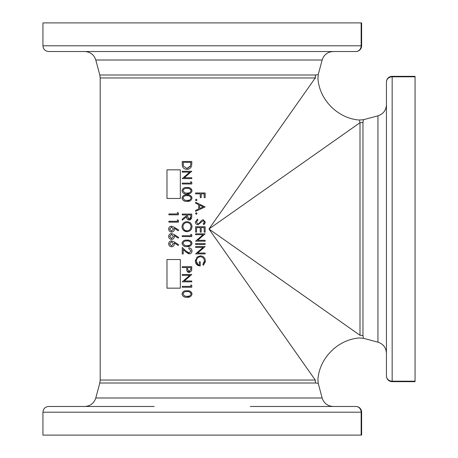 <?xml version="1.0" encoding="UTF-8"?>
<svg xmlns="http://www.w3.org/2000/svg" width="458" height="458" viewBox="0 0 458 458"><rect width="100%" height="100%" fill="white"/><g stroke="black" fill="none" stroke-linecap="round" stroke-linejoin="round"><path stroke-width="0.69" d="M354.549 406.475L277.09 406.475M90.089 51.525L341.193 51.525M361.15 22.9L361.631 22.9L361.631 45.8A5.725 5.725 0 0 1 355.906 51.525L48.663 51.525C45.187 51.187 43.275 49.275 42.938 45.8L361.15 45.8L361.15 22.9L42.938 22.9L42.938 45.8M250.377 406.475L355.906 406.475A5.725 5.25 90 0 1 361.15 412.2L42.938 412.2C43.275 408.725 45.187 406.813 48.663 406.475L154.191 406.475M140.835 406.475L113.544 406.475M315.253 380.043A11.45 11.187 -90 0 0 315.631 383.002C319.117 383.592 319.117 383.592 315.631 383.002L99.798 383.002L100.188 380.043L315.253 380.043C318.774 379.264 318.774 379.264 315.253 380.043L208.963 229L360.005 335.29A11.45 11.187 180 0 1 362.965 335.668L363.469 338.302L377.953 342.178L377.953 115.822C383.272 114.042 386.1 110.355 386.438 104.762M317.583 74.7L315.631 74.998C319.117 74.408 319.117 74.408 315.631 74.998L99.798 74.998L95.785 60.009L322.14 60.009L318.264 74.494L317.915 78.467C319.403 99.981 337.981 118.559 359.496 120.048L363.469 119.698L377.953 115.822M363.469 119.698L362.965 122.332L362.965 335.668M315.642 383.002L317.583 383.3M42.938 412.2L42.938 435.1L361.631 435.1L361.631 412.2A5.725 5.725 0 0 0 355.906 406.475A5.725 5.25 -90 0 1 361.15 412.2L361.15 435.1M174.395 229.229L174.303 228.239L174.395 229.229C174.206 230.998 173.261 231.943 171.567 232.057C169.809 231.937 168.836 230.946 168.641 229.074C168.842 227.265 169.809 226.304 171.55 226.189L174.321 227.254L178.672 230.099L178.156 230.758L174.303 228.239M178.156 245.442L178.672 244.778L178.156 245.442L174.303 242.917L174.395 243.908L174.303 242.917M191.787 182.221L191.787 183.984L182.244 183.984L182.244 183.126L190.809 183.126L190.809 181.66L191.593 182.107M188.713 187.637L187.013 187.528C189.686 187.23 191.358 188.29 192.034 190.723L191.547 189.143M192.034 190.723C191.381 193.173 189.709 194.266 187.013 194.015L189.486 193.717M190.27 219.869L191.656 218.145L189.234 220.069C187.402 219.806 186.543 218.678 186.652 216.686L186.91 218.489M191.787 234.822L191.787 236.586L182.244 236.586L182.244 235.727L190.809 235.727L190.809 234.261L191.593 234.708M188.713 240.238L187.013 240.129C189.686 239.832 191.358 240.891 192.034 243.324L191.547 241.744M192.034 243.324C191.381 245.774 189.709 246.868 187.013 246.616L189.486 246.318M191.787 285.466L191.787 287.229L182.244 287.229L182.244 286.37L190.809 286.37L190.809 284.905L191.787 285.466M188.713 290.882L187.013 290.778C189.686 290.475 191.358 291.534 192.034 293.967L191.547 292.387M192.034 293.967C191.381 296.418 189.709 297.511 187.013 297.259L189.486 296.961M197.541 219.313L197.93 219.96L196.339 222.056L197.953 223.922L198.892 223.578L201.709 220.298L203.163 219.766L205.39 222.113L203.776 224.655L204.898 223.619M204.411 222.021L203.186 223.882L204.411 222.021L203.203 220.619L197.942 224.781C196.345 224.592 195.486 223.681 195.36 222.056L197.444 219.153M205.27 262.188L205.39 260.986L203.518 265.268L202.82 264.535L204.411 260.957L203.713 263.379M197.982 264.552L196.339 261.232C196.373 263.264 197.352 264.529 199.276 265.027L199.276 261.844L200.255 261.844L200.255 265.88C197.215 265.766 195.583 264.186 195.36 261.157L197.163 257.018L200.381 255.85C203.484 256.142 205.155 257.854 205.39 260.986M196.722 264.627L200.255 265.88M195.457 259.989L195.36 261.157M186.807 270.644L187.666 272.058L189.228 272.55L186.807 270.644L186.652 267.535L182.244 267.535L182.244 266.676L191.787 266.676L191.644 270.724L189.228 272.55M189.12 252.976L186.194 251.173L189.12 252.976L191.055 250.904L188.851 248.694L188.851 247.841C190.774 247.984 191.833 249.02 192.034 250.95C191.896 252.713 190.952 253.675 189.194 253.835L185.771 251.9L188.57 253.772M183.486 230.265L187.019 231.691C183.984 231.45 182.307 229.784 182.003 226.693C182.284 223.607 183.939 221.93 186.973 221.661C190.013 221.895 191.696 223.544 192.034 226.613C191.77 229.739 190.099 231.427 187.019 231.691M188.713 194.976L187.013 194.868C189.686 194.57 191.358 195.629 192.034 198.062L191.547 196.482M192.034 198.062C191.381 200.512 189.709 201.606 187.013 201.354L189.486 201.056M191.639 165.67L191.787 163.403L191.633 165.699M191.444 166.431C190.562 168.372 189.045 169.328 186.898 169.305L189.16 168.859M186.898 169.305C183.864 169.168 182.313 167.542 182.244 164.433L182.444 166.277M174.395 236.568L174.303 235.578L174.395 236.568C174.206 238.337 173.261 239.282 171.567 239.397C169.809 239.276 168.836 238.286 168.641 236.414C168.842 234.605 169.809 233.643 171.55 233.528L174.321 234.593L178.672 237.439L178.156 238.103L174.303 235.578M360.005 335.29C359.227 338.811 359.227 338.811 360.005 335.29L360.005 122.71C359.227 119.189 359.227 119.189 360.005 122.71L208.963 229L315.253 77.957L315.768 78.152M415.062 381.188L415.062 76.812L392.163 76.812A5.725 5.25 180 0 0 386.438 82.056L386.438 375.944A5.725 5.725 0 0 0 392.163 381.669L415.062 381.669L415.062 381.188L392.163 381.188A5.725 5.25 180 0 1 386.438 375.944A5.725 5.725 0 0 0 392.163 381.669L392.163 76.331L415.062 76.331L392.163 76.331A5.725 5.725 0 0 0 386.438 82.056A5.725 5.725 0 0 1 392.163 76.331M359.536 120.838L359.885 122.412M315.631 74.998A11.45 11.187 -90 0 0 315.253 77.957C318.774 78.736 318.774 78.736 315.253 77.957L100.188 77.957L99.798 74.998M386.438 110.126L386.438 160.873M386.438 187.585L386.438 229M360.005 122.71A11.45 11.187 180 0 0 362.965 122.332M415.062 76.331L415.062 76.812M204.411 260.957C204.228 258.438 202.9 257.018 200.415 256.709C197.839 257.064 196.482 258.57 196.339 261.232M195.606 247.412L195.606 246.553L205.144 246.553L197.638 253.039L205.144 253.039L205.144 253.892L195.606 253.892L203.094 247.412L195.606 247.412M195.606 243.616L205.144 243.616L205.144 244.475L195.606 244.475L195.606 243.616M195.606 234.691L195.606 233.832L205.144 233.832L197.638 240.313L205.144 240.313L205.144 241.171L195.606 241.171L203.094 234.691L195.606 234.691M195.606 226.739L205.144 226.739L205.144 232.12L204.165 232.12L204.165 227.592L201.234 227.592L201.234 232.12L200.255 232.12L200.255 227.592L196.585 227.592L196.585 232.12L195.606 232.12L195.606 226.739M203.776 224.655L203.186 223.882M196.276 212.667L197.072 213.462L196.276 214.258L195.48 213.462L196.276 212.667M205.144 206.919L195.606 211.321L195.606 210.394L198.663 208.98L198.663 204.657L195.606 203.203L195.606 202.27L205.144 206.919M199.642 205.121L199.642 208.533L203.283 206.85L199.642 205.121M196.276 199.213L197.072 200.009L196.276 200.804L195.48 200.009L196.276 199.213M195.606 192.973L205.144 192.973L205.144 197.621L204.165 197.621L204.165 193.831L201.234 193.831L201.234 197.621L200.255 197.621L200.255 193.831L195.606 193.831L195.606 192.973M187.013 297.259C184.328 297.523 182.656 296.423 182.003 293.967C182.668 291.546 184.339 290.481 187.013 290.778M189.56 295.988L187.019 296.406C189.102 296.629 190.448 295.828 191.055 293.996C190.459 292.147 189.114 291.357 187.019 291.632C184.946 291.345 183.601 292.13 182.982 293.996L184.62 296.04L187.019 296.406M189.406 291.929L190.912 293.263M182.244 275.361L182.244 274.508L191.787 274.508L184.276 280.989L191.787 280.989L191.787 281.847L182.244 281.847L189.738 275.361L182.244 275.361M189.223 271.691L190.809 269.281L190.809 267.535L187.631 267.535L187.608 269.207L189.223 271.691M185.771 251.9L183.223 249.513L183.223 253.955L182.244 253.955L182.244 247.469L186.194 251.173M187.013 246.616C184.328 246.879 182.656 245.78 182.003 243.324C182.668 240.897 184.339 239.837 187.013 240.129M189.56 245.345L187.019 245.757C189.102 245.986 190.448 245.185 191.055 243.353C190.459 241.503 189.114 240.713 187.019 240.988C184.946 240.702 183.601 241.486 182.982 243.353L184.62 245.396L187.019 245.757M189.406 241.28L190.912 242.62M182.982 226.658C183.183 229.212 184.528 230.603 187.024 230.838C189.486 230.597 190.831 229.206 191.055 226.658C190.82 224.128 189.457 222.748 186.979 222.519C184.528 222.754 183.194 224.134 182.982 226.658M191.055 226.658L190.379 228.971M186.652 216.686L182.244 220.195L182.244 219.136L186.652 215.626L186.652 214.934L182.244 214.934L182.244 214.075L191.787 214.075L191.656 218.145M190.809 216.72L190.809 214.934L187.631 214.934L187.614 216.68L189.24 219.216L190.809 216.72L190.574 218.374M189.24 219.216L188.112 218.718M187.013 201.354C184.328 201.617 182.656 200.518 182.003 198.062C182.668 195.64 184.339 194.576 187.013 194.868M189.56 200.083L187.019 200.495C189.102 200.724 190.448 199.923 191.055 198.091C190.459 196.242 189.114 195.451 187.019 195.726C184.946 195.44 183.601 196.224 182.982 198.091L184.62 200.135L187.019 200.495M189.406 196.018L190.912 197.358M187.013 194.015C184.328 194.278 182.656 193.179 182.003 190.723C182.668 188.295 184.339 187.236 187.013 187.528M189.56 192.744L187.019 193.156C189.102 193.385 190.448 192.583 191.055 190.751C190.459 188.902 189.114 188.112 187.019 188.387C184.946 188.101 183.601 188.885 182.982 190.751L184.62 192.795L187.019 193.156M189.406 188.679L190.912 190.018M182.244 172.116L182.244 171.263L191.787 171.263L184.276 177.744L191.787 177.744L191.787 178.603L182.244 178.603L189.738 172.116L182.244 172.116M182.244 164.433L182.244 161.474L191.787 161.474L191.787 163.403M190.809 163.002L190.809 162.332L183.223 162.332L183.469 166.151L186.898 168.447L190.539 165.933L190.809 163.002M190.322 166.5L186.898 168.447M174.395 243.908C174.206 245.677 173.261 246.622 171.567 246.736C169.809 246.622 168.836 245.625 168.641 243.753C168.842 241.944 169.809 240.982 171.55 240.868L174.321 241.933L178.672 244.778M169.62 243.799L171.515 245.883L173.416 243.725L171.515 241.721L169.62 243.799M169.62 236.46L171.515 238.544L173.416 236.385L171.515 234.381L169.62 236.46M169.62 229.12L171.515 231.204L173.416 229.046L171.515 227.042L169.62 229.12M177.452 219.823L178.431 220.384L178.431 222.147L168.887 222.147L168.887 221.294L177.452 221.294L177.452 219.823M177.452 212.483L178.431 213.044L178.431 214.808L168.887 214.808L168.887 213.955L177.452 213.955L177.452 212.483M166.981 259.531L166.981 288.156L180.338 288.156L180.338 259.531L166.981 259.531M166.981 169.844L166.981 198.469L180.338 198.469L180.338 169.844L166.981 169.844M99.798 383.002L95.785 397.991L322.14 397.991C323.921 403.309 327.607 406.137 333.201 406.475M361.15 412.2L361.631 412.2A5.725 5.725 0 0 0 355.906 406.475M361.631 45.8L361.15 45.8A5.725 5.25 -90 0 1 355.906 51.525M95.785 397.991C94.004 403.309 90.318 406.137 84.724 406.475M95.785 60.009C94.004 54.691 90.318 51.863 84.724 51.525M377.953 342.178C383.272 343.958 386.1 347.645 386.438 353.238M363.469 338.302L359.496 337.952C337.981 339.441 319.403 358.019 317.915 379.533L318.264 383.506L322.14 397.991M100.188 380.043L100.188 77.957M322.14 60.009C323.921 54.691 327.607 51.863 333.201 51.525"/></g></svg>
